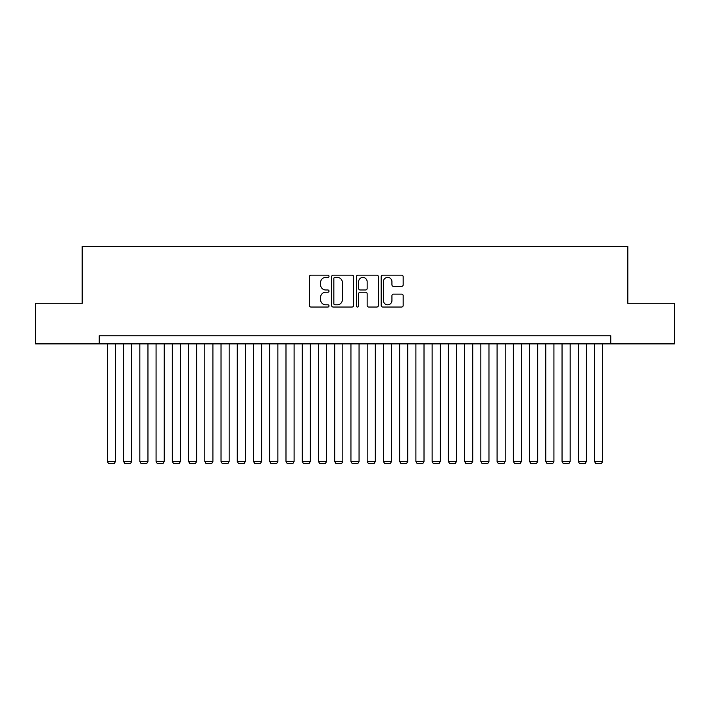 <?xml version="1.0" encoding="UTF-8"?>
<svg xmlns="http://www.w3.org/2000/svg" width="710" height="710" viewBox="0 0 710 710"><rect width="100%" height="100%" fill="white"/><g stroke="black" fill="none" stroke-linecap="round" stroke-linejoin="round"><path stroke-width="1.06" d="M329.023 276.279A1.118 1.118 0 0 0 327.905 275.161L310.971 275.161A1.597 1.597 0 0 0 309.374 276.758L309.374 305.442A1.597 1.597 0 0 0 310.971 307.039L327.905 307.039A1.118 1.118 0 0 0 329.023 305.921A1.118 1.118 0 0 0 327.905 304.812L325.712 304.812A5.103 5.103 0 0 1 320.609 299.709L320.609 297.312A5.103 5.103 0 0 1 325.712 292.218L327.905 292.218A1.118 1.118 0 0 0 329.023 291.1A1.118 1.118 0 0 0 327.905 289.982L325.712 289.982A5.103 5.103 0 0 1 320.609 284.887L320.609 282.491A5.103 5.103 0 0 1 325.712 277.388L327.905 277.388A1.118 1.118 0 0 0 329.023 276.279M401.585 286.396A1.597 1.597 0 0 0 403.173 284.808L403.173 276.758A1.597 1.597 0 0 0 401.585 275.161L382.779 275.161A1.597 1.597 0 0 0 381.181 276.758L381.181 305.442A1.597 1.597 0 0 0 382.779 307.039L401.585 307.039A1.597 1.597 0 0 0 403.173 305.442L403.173 295.724A1.597 1.597 0 0 0 401.585 294.126L393.535 294.126A1.597 1.597 0 0 0 391.938 295.724L391.938 300.543A4.26 4.26 0 0 1 387.678 304.812A4.26 4.26 0 0 1 383.409 300.543L383.409 281.657A4.26 4.26 0 0 1 387.678 277.388A4.26 4.26 0 0 1 391.938 281.657L391.938 284.808A1.597 1.597 0 0 0 393.535 286.396L401.585 286.396M99.24 343.88L35.5 343.88L35.5 303.276L82.182 303.276L82.182 246.441L627.817 246.441L627.817 303.276L674.5 303.276L674.5 343.88L610.76 343.88L610.76 335.759L99.24 335.759L99.24 343.88L610.76 343.88M353.607 276.758A1.597 1.597 0 0 0 352.009 275.161L333.203 275.161A1.597 1.597 0 0 0 331.605 276.758L331.605 305.442A1.597 1.597 0 0 0 333.203 307.039L352.009 307.039A1.597 1.597 0 0 0 353.607 305.442L353.607 276.758M357.991 275.161L376.797 275.161A1.597 1.597 0 0 1 378.394 276.758L378.394 305.442A1.597 1.597 0 0 1 376.797 307.039L368.747 307.039A1.597 1.597 0 0 1 367.15 305.442L367.15 293.807A1.597 1.597 0 0 0 365.561 292.218L360.219 292.218A1.597 1.597 0 0 0 358.63 293.807L358.63 305.921A1.118 1.118 0 0 1 357.512 307.039A1.118 1.118 0 0 1 356.393 305.921L356.393 276.758A1.597 1.597 0 0 1 357.991 275.161M334.96 277.388A1.118 1.118 0 0 0 333.842 278.506L333.842 303.694A1.118 1.118 0 0 0 334.96 304.812L337.268 304.812A5.103 5.103 0 0 0 342.371 299.709L342.371 282.491A5.103 5.103 0 0 0 337.268 277.388L334.96 277.388M367.15 281.737A4.26 4.26 0 0 0 362.89 277.468A4.26 4.26 0 0 0 358.63 281.737L358.63 288.393A1.597 1.597 0 0 0 360.219 289.982L365.561 289.982A1.597 1.597 0 0 0 367.15 288.393L367.15 281.737M115.473 343.88L115.473 461.447L107.361 461.447L107.361 343.88M115.473 461.447L114.257 463.559L108.577 463.559L107.361 461.447M131.714 343.88L131.714 461.447L123.593 461.447L123.593 343.88M131.714 461.447L130.498 463.559L124.818 463.559L123.593 461.447M147.955 343.88L147.955 461.447L139.834 461.447L139.834 343.88M147.955 461.447L146.739 463.559L141.05 463.559L139.834 461.447M164.196 343.88L164.196 461.447L156.076 461.447L156.076 343.88M164.196 461.447L162.972 463.559L157.292 463.559L156.076 461.447M180.429 343.88L180.429 461.447L172.317 461.447L172.317 343.88M180.429 461.447L179.213 463.559L173.533 463.559L172.317 461.447M196.67 343.88L196.67 461.447L188.549 461.447L188.549 343.88M196.67 461.447L195.454 463.559L189.765 463.559L188.549 461.447M212.911 343.88L212.911 461.447L204.791 461.447L204.791 343.88M212.911 461.447L211.695 463.559L206.006 463.559L204.791 461.447M229.152 343.88L229.152 461.447L221.032 461.447L221.032 343.88M229.152 461.447L227.928 463.559L222.248 463.559L221.032 461.447M245.385 343.88L245.385 461.447L237.264 461.447L237.264 343.88M245.385 461.447L244.169 463.559L238.489 463.559L237.264 461.447M261.626 343.88L261.626 461.447L253.505 461.447L253.505 343.88M261.626 461.447L260.41 463.559L254.721 463.559L253.505 461.447M277.867 343.88L277.867 461.447L269.747 461.447L269.747 343.88M277.867 461.447L276.651 463.559L270.963 463.559L269.747 461.447M294.109 343.88L294.109 461.447L285.988 461.447L285.988 343.88M294.109 461.447L292.884 463.559L287.204 463.559L285.988 461.447M310.341 343.88L310.341 461.447L302.22 461.447L302.22 343.88M310.341 461.447L309.125 463.559L303.445 463.559L302.22 461.447M326.582 343.88L326.582 461.447L318.462 461.447L318.462 343.88M326.582 461.447L325.366 463.559L319.677 463.559L318.462 461.447M342.823 343.88L342.823 461.447L334.703 461.447L334.703 343.88M342.823 461.447L341.599 463.559L335.919 463.559L334.703 461.447M359.056 343.88L359.056 461.447L350.944 461.447L350.944 343.88M359.056 461.447L357.84 463.559L352.16 463.559L350.944 461.447M375.297 343.88L375.297 461.447L367.177 461.447L367.177 343.88M375.297 461.447L374.081 463.559L368.401 463.559L367.177 461.447M391.538 343.88L391.538 461.447L383.418 461.447L383.418 343.88M391.538 461.447L390.322 463.559L384.634 463.559L383.418 461.447M407.78 343.88L407.78 461.447L399.659 461.447L399.659 343.88M407.78 461.447L406.555 463.559L400.875 463.559L399.659 461.447M424.012 343.88L424.012 461.447L415.891 461.447L415.891 343.88M424.012 461.447L422.796 463.559L417.116 463.559L415.891 461.447M440.253 343.88L440.253 461.447L432.133 461.447L432.133 343.88M440.253 461.447L439.037 463.559L433.348 463.559L432.133 461.447M456.495 343.88L456.495 461.447L448.374 461.447L448.374 343.88M456.495 461.447L455.279 463.559L449.59 463.559L448.374 461.447M472.736 343.88L472.736 461.447L464.615 461.447L464.615 343.88M472.736 461.447L471.511 463.559L465.831 463.559L464.615 461.447M488.968 343.88L488.968 461.447L480.847 461.447L480.847 343.88M488.968 461.447L487.752 463.559L482.072 463.559L480.847 461.447M505.209 343.88L505.209 461.447L497.089 461.447L497.089 343.88M505.209 461.447L503.993 463.559L498.305 463.559L497.089 461.447M521.451 343.88L521.451 461.447L513.33 461.447L513.33 343.88M521.451 461.447L520.235 463.559L514.546 463.559L513.33 461.447M537.683 343.88L537.683 461.447L529.571 461.447L529.571 343.88M537.683 461.447L536.467 463.559L530.787 463.559L529.571 461.447M553.924 343.88L553.924 461.447L545.804 461.447L545.804 343.88M553.924 461.447L552.708 463.559L547.028 463.559L545.804 461.447M570.166 343.88L570.166 461.447L562.045 461.447L562.045 343.88M570.166 461.447L568.95 463.559L563.261 463.559L562.045 461.447M586.407 343.88L586.407 461.447L578.286 461.447L578.286 343.88M586.407 461.447L585.182 463.559L579.502 463.559L578.286 461.447M602.639 343.88L602.639 461.447L594.527 461.447L594.527 343.88M602.639 461.447L601.423 463.559L595.743 463.559L594.527 461.447"/></g></svg>
